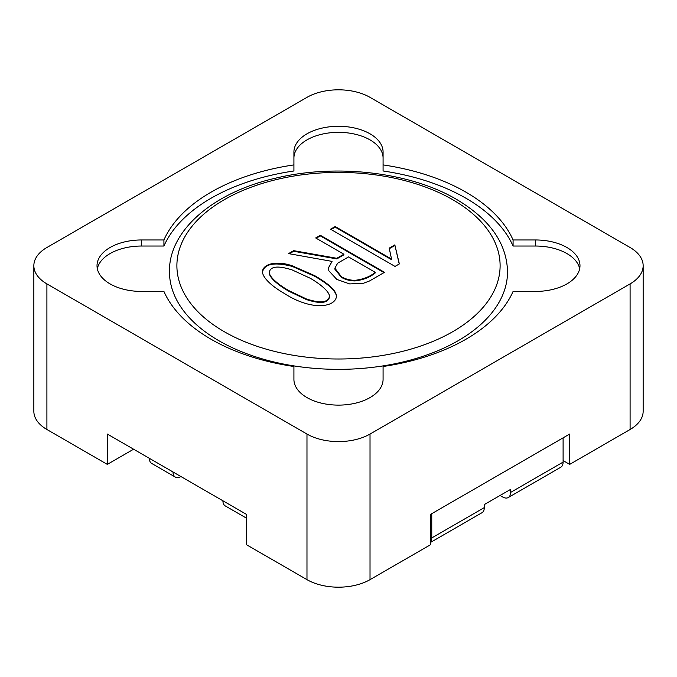 <?xml version="1.0" encoding="UTF-8"?>
<svg xmlns="http://www.w3.org/2000/svg" width="677" height="677" viewBox="0 0 677 677"><rect width="100%" height="100%" fill="white"/><g stroke="black" fill="none" stroke-linecap="round" stroke-linejoin="round"><path stroke-width="1.02" d="M284.069 293.276C276.58 288.952 270.885 284.628 266.975 280.303C264.022 277.062 262.532 274.21 262.481 271.756C262.617 264.394 275.666 260.07 292.269 265.816L314.644 275.632C329.267 284.078 336.537 291.008 336.444 296.433C335.437 307.146 311.818 311.378 284.069 293.276M315.685 237.949L320.306 235.274L384.485 272.323L369.473 280.997L363.507 283.231L349.687 283.934L336.816 279.415L328.861 270.808L328.362 267.99L332.043 261.39L288.546 253.613L293.666 250.659L336.816 258.292L343.874 254.222L315.685 237.949M394.826 244.888L399.345 263.92L395.021 266.416L330.554 229.19L335.225 226.55L391.543 259.071L389.207 248.137L394.826 244.888L399.218 263.988M180.886 476.515L180.886 476.515A11.145 6.431 120 0 1 175.309 477.073L151.665 463.423A11.145 6.431 -60 0 1 149.363 458.321L172.999 471.971A11.145 6.431 120 0 0 175.309 477.073M46.908 247.503L306.977 97.353A44.58 25.734 180 0 1 370.023 97.353L630.092 247.503A44.58 25.734 180 0 1 643.15 265.697A44.58 25.734 180 0 1 630.092 283.9L370.023 434.05A44.58 25.734 180 0 1 306.977 434.05L46.908 283.9A44.58 25.734 180 0 1 33.85 265.697A44.58 25.734 180 0 1 46.908 247.503M643.15 265.697L643.15 411.303A44.58 25.734 180 0 1 630.092 429.497L569.67 464.388L569.67 434.05L430.445 514.435L430.445 544.765L370.023 579.647A44.58 25.734 180 0 1 306.977 579.647L246.555 544.765L246.555 514.435L107.33 434.05L107.33 464.388L46.908 429.497A44.58 25.734 180 0 1 33.85 411.303L33.85 265.697M430.445 542.218A11.145 6.431 -120 0 0 431.757 537.944L484.3 507.606L484.3 504.577L510.568 489.412L510.568 492.441L563.103 462.112L563.103 437.841M484.3 507.606A11.145 6.431 60 0 1 481.99 512.709L430.445 542.472M500.058 495.479L502.681 496.994A11.145 6.431 -120 0 0 508.258 497.544A11.145 6.431 -120 0 0 510.568 492.441M246.555 518.201L225.221 505.888A11.145 6.431 -60 0 1 222.911 500.785L246.555 514.435M107.33 464.388L133.597 449.215M563.103 460.588L569.67 464.388M293.92 379.374L293.92 366.494A180.184 104.03 180 0 1 163.919 291.44L141.603 291.44A44.58 25.734 180 0 1 97.023 265.697A44.58 25.734 180 0 1 141.603 239.963L163.919 239.963A180.184 104.03 180 0 1 293.92 164.909L293.92 152.02A44.58 25.734 180 0 1 338.5 126.286A44.58 25.734 180 0 1 383.08 152.02L383.08 164.909A180.184 104.03 180 0 1 513.081 239.963L535.397 239.963A44.58 25.734 180 0 1 579.977 265.697A44.58 25.734 180 0 1 535.397 291.44L513.081 291.44A180.184 104.03 180 0 1 383.08 366.494L383.08 379.374A44.58 25.734 180 0 1 338.5 405.117A44.58 25.734 180 0 1 293.92 379.374M431.757 513.674L431.757 537.944M563.103 462.112A11.145 6.431 60 0 1 560.793 467.215L508.258 497.544M97.327 268.735A44.58 25.734 180 0 1 141.603 246.03L163.919 246.03L163.919 239.963M163.919 246.03A180.184 104.03 180 0 1 293.92 170.976L293.92 164.909M293.92 158.088A44.58 25.734 180 0 1 338.5 132.345A44.58 25.734 180 0 1 383.08 158.088M513.081 239.963L513.081 246.03A180.184 104.03 180 0 0 383.08 170.976L383.08 164.909M513.081 246.03L535.397 246.03A44.58 25.734 180 0 1 579.673 268.735M507.538 271.765A169.038 97.59 180 0 1 338.5 369.354A169.038 97.59 180 0 1 169.462 271.765C168.598 230.518 213.577 191.65 277.748 177.679C337.815 163.606 410.863 172.407 456.484 199.36C489.793 219.162 506.802 243.297 507.538 271.765M389.326 248.671L394.826 245.497M331.078 229.495L335.225 227.159L391.543 259.672L391.543 259.071M335.225 227.159L335.225 226.55M316.21 238.245L320.306 235.884L320.306 235.274M320.306 235.884L383.961 272.628M289.35 253.757L293.666 251.269L336.816 258.902L343.874 254.823L343.874 254.222M336.816 258.902L336.816 258.292M293.666 251.269L293.666 250.659M328.37 268.236L332.043 261.39M375.236 272.323L348.545 256.913L337.662 263.201L334.861 268.16L341.386 276.715C345.456 279.085 349.992 280.295 355.01 280.337C363.337 279.313 370.082 276.648 375.236 272.323L375.236 272.933C370.082 277.248 363.337 279.923 355.01 280.938C349.992 280.896 345.456 279.694 341.386 277.325L341.386 276.715M334.861 268.414L334.878 269.201L341.386 277.325M262.49 271.968C264.589 263.734 274.515 261.881 292.269 266.416L314.644 276.233C328.92 284.475 336.181 291.288 336.444 296.653M288.791 290.611L306.486 298.989C320.339 303.457 328.007 302.619 329.487 296.475C329.462 294.351 327.812 291.711 324.537 288.571C320.949 285.127 316.176 281.683 310.218 278.239L292.227 269.971C278.171 265.469 270.521 266.23 269.268 272.256C269.302 274.397 270.986 277.062 274.329 280.253C277.942 283.688 282.766 287.141 288.791 290.611M269.268 272.264L269.268 272.865C269.302 274.997 270.986 277.663 274.329 280.853C277.942 284.289 282.766 287.742 288.791 291.22L306.486 299.598C320.339 304.066 328.007 303.228 329.487 297.076L329.487 296.467M452.769 199.723A161.608 93.299 180 0 1 380.33 355.823A161.608 93.299 180 0 1 182.401 241.554A161.608 93.299 180 0 1 452.769 199.723M630.092 429.497L630.092 283.9M370.023 579.647L370.023 434.05M306.977 579.647L306.977 434.05M46.908 429.497L46.908 283.9M141.603 246.03L141.603 239.963M535.397 246.03L535.397 239.963M334.861 268.151L334.861 268.761M262.507 271.765L262.507 272.366"/></g></svg>
